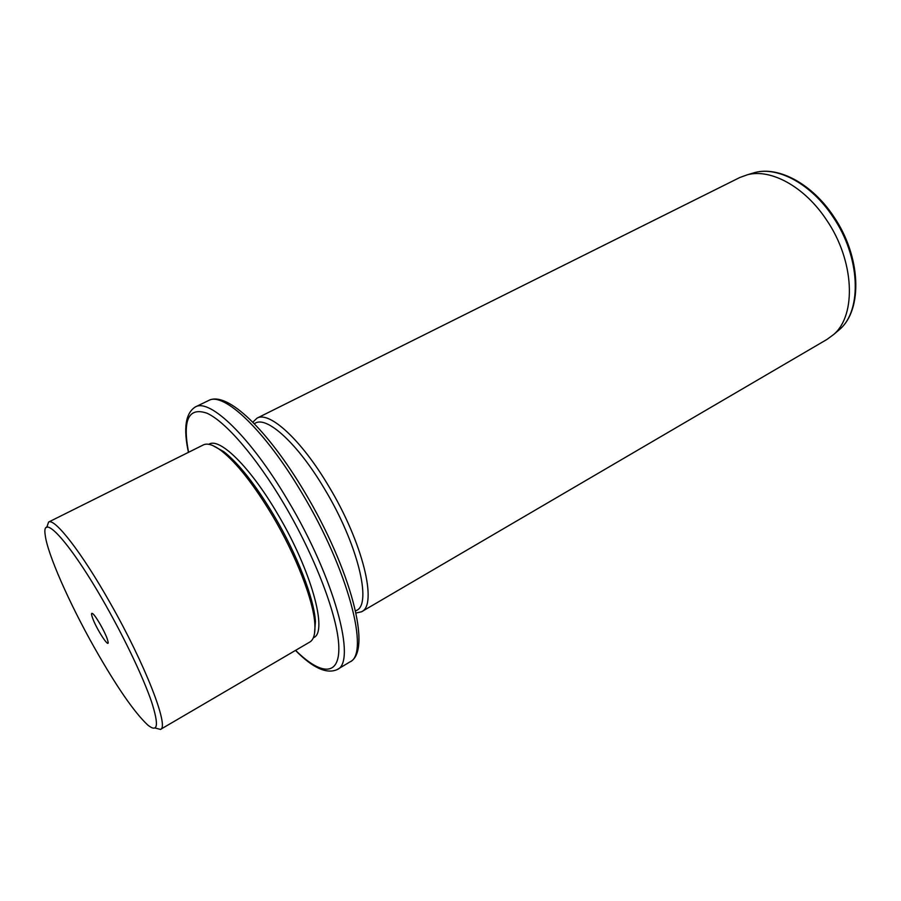<?xml version="1.0" encoding="UTF-8"?>
<svg xmlns="http://www.w3.org/2000/svg" width="901" height="901" viewBox="0 0 901 901"><rect width="100%" height="100%" fill="white"/><g stroke="black" fill="none" stroke-linecap="round" stroke-linejoin="round"><path stroke-width="1.35" d="M94.515 647.864C116.511 686.607 134.238 712.308 147.685 724.967C157.833 733.177 159.139 725.508 151.605 701.958C143.642 678.498 125.712 640.51 105.935 605.585C70.886 543.292 41.255 510.912 45.208 535.014C47.257 553.484 69.332 603.287 94.515 647.864M92.465 617.726C96.092 628.38 109.314 648.934 108.086 641.962L107.264 638.944C104.764 631.533 96.08 616.352 92.927 613.84C91.26 612.511 91.114 613.806 92.465 617.726M46.751 527.4L48.598 522.062C54.578 517.771 81.597 552.29 110.023 602.679C145.264 664.33 169.613 727.501 160.468 729.416L155.062 727.997M160.547 729.371L309.798 642.041C313.751 639.766 315.429 633.696 314.832 623.83C313.559 600.843 296.069 555.455 272.53 515.811C253.8 484.614 236.805 462.979 221.533 450.905C213.582 444.914 207.545 442.898 203.423 444.88L203.288 444.948M314.483 633.831L315.429 621.51C314.201 598.861 297.048 554.306 273.938 515.406C255.557 484.794 238.844 463.542 223.808 451.671L212.715 445.522M313.323 637.795L313.616 637.638C328.212 632.209 311.284 570.164 277.384 513.559C250.219 467.157 219.934 437.548 209.201 444.092L209.066 444.159M355.523 611.002L356.514 610.428C372.327 604.177 357.517 543.269 324.428 488.747C297.972 443.99 267.259 416.037 255.445 423.076L255.298 423.143M252.809 422.186L257.033 418.154C269.331 410.845 301.148 439.632 328.527 485.887C362.776 542.267 377.936 605.281 361.492 611.79L355.963 613.029M361.65 611.7L827.039 339.384L833.65 334.508C856.727 315.125 854.52 260.502 826.408 219.765C804.582 186.687 770.851 168.431 747.458 174.749L739.732 177.542L257.033 418.154M295.596 650.353C320.857 675.345 339.654 676.674 338.821 646.862C338.089 617.264 315.418 556.953 283.736 503.513C256.019 456.683 225.475 421.544 206.993 413.221C188.534 406.847 182.385 419.866 188.568 452.279M295.483 650.421C312.681 667.889 326.567 674.286 337.143 669.589C356.92 662.393 334.586 578.172 287.948 500.551C250.782 437.278 209.899 398.163 195.427 406.903C185.538 413.063 183.218 428.212 188.444 452.347M195.427 406.903L208.66 400.495C227.108 390.696 267.811 430.07 304.651 492.047C350.286 568.362 372.935 651.389 349.746 662.021C370.097 654.453 348.507 570.254 301.97 493.095C264.894 430.171 223.628 391.518 208.66 400.495L208.469 400.585M837.243 331.455L839.608 329.462C862.448 310.259 860.399 256.56 832.783 216.6C811.339 184.153 778.092 166.268 754.937 172.519L751.333 173.589M203.423 444.88L48.598 522.062M315.429 621.51L314.832 623.83M223.808 451.671L221.533 450.905M349.746 662.021L337.334 669.477M255.445 423.076L254.262 423.661M747.458 174.749L754.937 172.519C778.96 166.088 812.252 184.108 833.571 216.319C860.951 255.974 863.158 309.471 839.608 329.462L833.65 334.508"/></g></svg>
